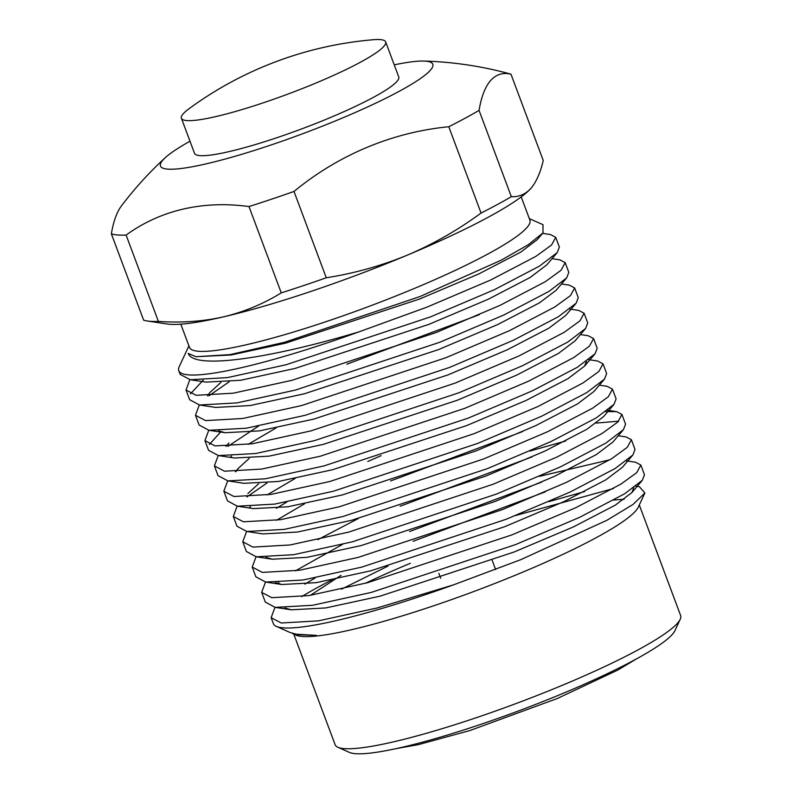<?xml version="1.0" encoding="UTF-8"?>
<svg xmlns="http://www.w3.org/2000/svg" width="792" height="792" viewBox="0 0 792 792"><rect width="100%" height="100%" fill="white"/><g stroke="black" fill="none" stroke-linecap="round" stroke-linejoin="round"><path stroke-width="1.19" d="M316.384 82.853A109.029 14.662 -20.5 0 0 385.654 41.897A109.029 14.662 -20.5 0 0 380.358 39.6A109.029 14.662 -20.5 0 0 373.448 39.709A363.409 363.409 0 0 0 189.189 108.603A109.029 14.662 -20.5 0 0 181.408 118.265A109.029 14.662 -20.5 0 0 186.704 120.562A109.029 14.662 -20.5 0 0 316.384 82.853M189.991 141.214A145.362 19.543 -20.5 0 0 165.211 157.727A366.369 366.369 0 0 0 121.621 205.643A307.048 74.319 -108.6 0 0 111.365 233.838A218.047 29.314 -20.5 0 0 117.513 234.967A218.047 29.314 -20.5 0 0 126.116 235.075A307.048 218.354 -118.4 0 1 248.985 206.564L281.259 292.872A218.047 29.314 -20.5 0 0 326.274 277.764L294 191.446A307.048 292.674 94.8 0 1 448.787 126.74L481.061 213.048A218.047 29.314 -20.5 0 0 511.335 196.693L479.061 110.375A307.048 74.319 71.4 0 1 510.979 74.181L543.253 160.499C540.362 172.765 536.263 182.041 530.937 188.338L531.284 187.932A199.881 26.869 159.5 0 1 530.937 188.338A199.881 26.869 159.5 0 1 407.306 255.143C433.392 244.035 457.984 230.007 481.061 213.048M165.211 157.727A145.362 19.543 -20.5 0 0 167.538 169.112A145.362 19.543 -20.5 0 0 340.441 118.83A145.362 19.543 -20.5 0 0 425.74 61.162A145.362 19.543 -20.5 0 0 423.769 61.053A145.362 19.543 -20.5 0 0 394.228 64.855M680.219 619.294L674.883 630.719A175.349 23.572 159.5 0 1 563.864 693.02A175.349 23.572 159.5 0 1 349.43 752.4L337.907 747.272A184.437 24.8 -20.5 0 0 563.449 684.823A184.437 24.8 -20.5 0 0 680.219 619.294A184.437 24.8 -20.5 0 0 680.635 615.542L639.293 504.969M293.782 634.144L335.125 744.718A184.437 24.8 -20.5 0 0 337.907 747.272M644.896 492.97L638.283 507.137A184.437 24.8 159.5 0 1 521.522 572.666A184.437 24.8 159.5 0 1 295.97 635.125L293.614 634.065L316.562 635.392L298.247 634.729L290.308 632.6L276.378 626.403A199.881 26.869 -20.5 0 0 453.539 584.852L520.859 559.627L606.89 520.294L633.105 504.395L644.896 492.97L639.362 486.674L635.877 486.149M365.399 583.288A184.437 24.8 159.5 0 1 410.375 563.29M332.016 579.873A199.881 26.869 -20.5 0 0 301.702 596.614M274.973 607.345L271.141 617.681L273.369 623.641A199.881 26.869 -20.5 0 0 276.378 626.403M310.325 595.356L341.015 575.358M387.961 566.112L341.451 589.189M292.298 633.362L293.614 634.065M180.804 324.185L189.496 347.431A181.705 24.433 -20.5 0 0 414.444 288.417A181.705 24.433 -20.5 0 0 529.898 220.156L521.205 196.911M529.313 218.602L542.985 224.68L542.985 232.907L528.304 244.688L501.524 260.023L419.978 296.545L284.516 342.293L229.937 354.618L195.961 356.717L188.258 353.43C193.773 369.963 270.666 358.34 358.954 331.868A199.881 26.869 159.5 0 1 178.784 370.656A199.881 26.869 159.5 0 1 179.24 366.597L188.912 345.866M181.408 118.265L194.515 153.321A109.029 14.662 -20.5 0 0 329.492 117.909A109.029 14.662 -20.5 0 0 398.762 76.963L385.654 41.897M189.842 379.665L186.011 389.991L196.129 395.307L233.274 393.188L291.882 380.328L436.234 332.501L500.168 305.296L545.302 281.704L561.043 270.27L565.181 262.647L559.865 259.845L552.054 258.667M565.181 262.647L568.814 272.359L566.686 277.883L548.935 291.416L503.801 315.018L439.867 342.223L295.515 390.05L236.907 402.91L199.505 404.989L189.644 399.712L186.011 389.991M190.427 393.872L203.217 380.19M229.185 381.774L209.038 395.772M199.297 404.959L195.466 415.295L205.583 420.611L242.738 418.483L301.346 405.623L445.688 357.806L509.632 330.591L554.756 306.999L570.507 295.565L574.636 287.942L569.319 285.14L561.518 283.962M574.636 287.942L578.269 297.663L576.14 303.188L558.39 316.721L513.266 340.312L449.321 367.518L304.979 415.345L246.371 428.205L208.969 430.294L199.109 425.007L195.475 415.295M208.761 430.254L204.93 440.59L215.038 445.906L252.193 443.787L310.801 430.927L455.152 383.1L519.087 355.895L564.221 332.293L579.962 320.859L584.1 313.246L578.784 310.434L569.666 309.058M584.1 313.246L587.733 322.958L585.605 328.482L567.854 342.015L522.72 365.617L458.786 392.822L314.434 440.639L255.826 453.499L218.424 455.588L208.563 450.311L204.93 440.59M209.345 444.47L220.592 432.046M258.499 426.096L227.957 446.371M218.216 455.558L214.385 465.884L224.502 471.2L261.647 469.082L320.265 456.222L464.607 408.395L528.551 381.19L573.675 357.598L589.426 346.163L593.554 338.54L588.238 335.739L580.427 334.561M593.554 338.54L597.188 348.262L595.059 353.776L577.309 367.31L532.184 390.911L468.24 418.117L323.898 465.943L265.28 478.804L227.888 480.883L218.018 475.606L214.385 465.884M230.363 457.083L231.591 456.083M248.104 444.391L276.18 427.898M227.68 480.853L223.849 491.188L233.957 496.505L271.112 494.376L329.719 481.526L474.062 433.699L538.006 406.494L583.13 382.892L598.881 371.458L603.019 363.835L597.693 361.033L588.585 359.657M603.019 363.835L606.652 373.557L604.514 379.081L586.763 392.614L541.639 416.206L477.695 443.411L333.353 491.238L274.745 504.098L237.343 506.187L227.482 500.9L223.849 491.188M267.023 482.971L246.876 496.96M237.135 506.157L233.303 516.483L243.421 521.799L280.566 519.681L339.174 506.821L483.526 458.994L547.47 431.788L592.594 408.187L608.335 396.752L612.473 389.139L607.157 386.338L599.346 385.15M612.473 389.139L616.107 398.851L613.978 404.375L596.227 417.909L551.103 441.51L487.159 468.715L342.817 516.542L284.199 529.393L246.797 531.481L236.937 526.205L233.303 516.483M249.282 507.682L250.51 506.682M267.023 494.99L295.099 478.497M286.872 501.999L276.477 508.266M246.599 531.452L242.768 541.778L252.876 547.104L290.03 544.975L348.638 532.115L492.98 484.288L556.924 457.083L602.049 433.491L617.8 422.057L621.928 414.434L616.612 411.632L605.712 411.592M621.928 414.434L625.561 424.156L623.433 429.68L605.682 443.213L560.558 466.805L496.614 494.01L352.272 541.837L293.664 554.697L256.262 556.786L246.401 551.499L242.768 541.778M276.477 520.294L304.554 503.801M256.054 556.746L252.222 567.082L262.34 572.398L299.485 570.27L358.093 557.419L502.445 509.593L566.379 482.387L611.513 458.786L627.254 447.351L631.392 439.728L626.076 436.927L618.265 435.748M631.392 439.728L635.026 449.45L632.897 454.974L615.146 468.508L570.012 492.099L506.078 519.304L361.726 567.131L303.118 579.991L265.716 582.08L255.856 576.794L252.222 567.082M265.508 582.051L261.677 592.376L271.795 597.693L308.949 595.574L367.557 582.714L511.899 534.887L575.843 507.682L620.968 484.09L636.718 472.656L640.847 465.033L635.531 462.231L626.413 460.855M640.847 465.033L644.48 474.745L642.352 480.269L624.601 493.802L579.477 517.404L515.533 544.609L371.191 592.436L312.583 605.286L275.18 607.375L265.31 602.098L261.677 592.376M277.655 583.575L278.883 582.575M295.396 570.884L342.649 544.332M315.246 577.893L304.851 584.159M271.141 617.681L281.249 622.997L318.404 620.869L377.012 608.009L453.539 584.852M358.954 331.868L426.769 307.207L490.713 280.002L535.837 256.4L551.588 244.966L555.727 237.343L550.4 234.541L542.599 233.363M555.727 237.343L559.36 247.064L557.221 252.589L539.471 266.122L494.347 289.714L430.402 316.919L286.06 364.746L227.452 377.606L190.298 379.734L180.19 374.418L178.784 370.656M346.886 364.201L479.328 314.681M381.18 455.638L367.805 461.479M522.7 431.541L390.634 480.942M596.188 423.096L618.691 421.166M532.165 456.845L400.099 506.237M541.619 482.14L409.553 531.531M413.097 541.292L545.539 491.773M111.365 233.838L143.639 320.156A218.047 29.314 -20.5 0 0 147.342 320.998A218.047 29.314 -20.5 0 0 158.38 321.394L126.116 235.075M158.38 321.394C180.942 323.027 202.633 321.512 223.463 316.869C244.154 311.88 263.419 303.88 281.259 292.872M326.274 277.764C354.073 273.438 381.091 265.904 407.306 255.143A199.881 26.869 159.5 0 1 223.463 316.869A199.881 26.869 159.5 0 1 167.32 324.017L147.342 320.998M511.335 196.693C518.938 197.06 525.472 194.268 530.937 188.338M613.81 500.108A184.437 24.8 159.5 0 1 624.056 499.356M510.979 74.181A218.047 29.314 -20.5 0 0 510.078 73.913A366.369 366.369 0 0 0 423.769 61.053M448.787 126.74A218.047 29.314 -20.5 0 0 479.061 110.375M248.985 206.564A218.047 29.314 -20.5 0 0 294 191.446M613.533 488.496L515.632 515.513M195.961 356.717L231.155 354.974L285.546 343.164L419.483 299.049L478.813 273.933L520.7 252.173L537.283 239.61L542.985 232.907M190.05 379.695L206.128 382.12L240.62 380.269L295.01 368.458L428.937 324.344L488.268 299.228L530.165 277.467L546.737 264.914L557.221 252.589M220.869 382.477L210.019 392.367L207.494 395.822M199.505 404.989L215.582 407.425L250.074 405.563L304.465 393.763L438.402 349.638L497.732 324.532L539.619 302.762L556.192 290.209L566.686 277.883M218.701 430.868L225.037 432.719L259.528 430.868L313.919 419.057L447.856 374.943L507.187 349.826L549.074 328.066L565.656 315.513L576.14 303.188M218.424 455.588L234.501 458.014L268.993 456.162L323.383 444.352L457.311 400.237L516.651 375.131L558.538 353.361L575.111 340.808L585.605 328.482M249.242 458.37L238.392 468.26L235.868 471.715M227.888 480.883L243.956 483.318L278.447 481.467L332.838 469.656L466.775 425.532L526.106 400.425L567.993 378.655L584.575 366.102L586.506 361.202M258.707 483.665L247.856 493.555M237.343 506.187L253.42 508.613L287.912 506.761L342.302 494.95L476.23 450.836L535.57 425.72L577.457 403.96L594.03 391.406L604.514 379.081M246.797 531.481L262.875 533.917L297.366 532.056L351.757 520.255L485.694 476.131L545.025 451.024L586.912 429.254L603.484 416.701L613.978 404.375M265.993 557.36L272.329 559.211L306.821 557.36L361.211 545.549L495.148 501.435L554.479 476.319L596.376 454.549L612.949 441.995L623.433 429.68M565.726 440.986L529.898 451.054M358.459 518.453L317.968 539.619M275.458 582.655L281.794 584.506L316.285 582.655L370.676 570.844L504.613 526.729L563.944 501.613L605.831 479.853L622.403 467.3L632.897 454.974M609.939 459.756L539.352 476.348M284.912 607.959L291.248 609.81L325.74 607.949L380.13 596.148L514.067 552.024L573.398 526.918L615.285 505.147L631.867 492.594L633.798 487.694M584.644 491.584L548.807 501.643M298.247 634.729L316.562 635.392M492.198 560.35L495.634 569.537M438.837 573.309L440.689 578.239M208.969 430.294L224.958 432.709M595.059 353.776L584.575 366.102M256.262 556.786L272.26 559.202M265.716 582.08L281.714 584.496M275.18 607.375L291.169 609.791M642.352 480.269L631.867 492.594M228.938 442.966L225.987 446.431M238.392 468.26L235.442 471.725M607.494 410.256L616.612 411.632M396.218 748.608L418.364 744.638L469.983 730.511L557.251 698.524L617.76 670.091L637.075 658.548"/></g></svg>
